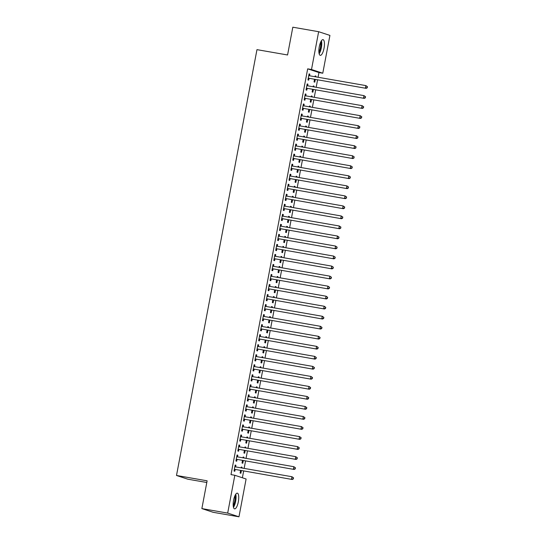 <?xml version="1.0" encoding="UTF-8"?>
<svg xmlns="http://www.w3.org/2000/svg" width="544" height="544" viewBox="0 0 544 544"><rect width="100%" height="100%" fill="white"/><g stroke="black" fill="none" stroke-linecap="round" stroke-linejoin="round"><path stroke-width="0.82" d="M233.58 500.222A7.97 2.475 -80.1 0 1 237.327 493.156A7.97 2.475 -80.1 0 1 238.333 501.786A7.97 2.475 -80.1 0 1 234.593 508.858A7.97 2.475 -80.1 0 1 233.58 500.222M319.274 46.716A7.97 2.475 -80.1 0 1 323.02 39.644A7.97 2.475 -80.1 0 1 324.027 48.28A7.97 2.475 -80.1 0 1 320.28 55.345A7.97 2.475 -80.1 0 1 319.274 46.716M242.386 477.768L243.664 471.016M244.154 468.391L245.555 460.986M246.051 458.361L247.452 450.956M247.948 448.338L249.349 440.926M249.839 438.308L251.24 430.896M251.736 428.278L253.137 420.872M253.633 418.248L255.034 410.842M255.524 408.218L256.924 400.812M257.421 398.188L258.822 390.782M259.318 388.164L260.719 380.752M261.208 378.134L262.609 370.722M263.106 368.104L264.506 360.692M265.003 358.074L266.404 350.669M266.9 348.044L268.294 340.639M268.79 338.014L270.191 330.609M270.688 327.984L272.088 320.579M272.585 317.961L273.979 310.549M274.475 307.931L275.876 300.519M276.372 297.901L277.773 290.496M278.27 287.871L279.664 280.466M280.16 277.841L281.561 270.436M282.057 267.811L283.458 260.406M283.954 257.788L285.348 250.376M285.845 247.758L287.246 240.346M287.742 237.728L289.143 230.316M289.639 227.698L291.033 220.293M291.53 217.668L292.93 210.263M293.427 207.638L294.828 200.233M295.324 197.608L296.718 190.203M297.214 187.585L298.615 180.173M299.112 177.555L300.512 170.143M301.009 167.525L302.41 160.12M302.899 157.495L304.3 150.09M304.796 147.465L306.197 140.06M306.694 137.435L308.094 130.03M308.584 127.412L309.985 120M310.481 117.382L311.882 109.97M312.378 107.352L313.779 99.946M314.269 97.322L315.67 89.916M316.166 87.292L317.567 79.886M318.063 77.262L318.954 72.556L322.776 73.222L311.501 69.51L318.648 31.702L329.922 35.408L322.776 73.222M246.106 478.992L238.966 516.8L227.684 513.094L234.831 475.286L246.106 478.992M227.684 513.094L201.865 508.592L213.139 512.298L238.966 516.8M206.795 482.494L187.775 479.182L176.501 475.47L256.965 49.647L287.572 54.978L292.822 27.2L318.648 31.702M243.134 457.103L243.916 457.239L243.154 456.987L242.998 457.83M243.916 457.239L243.78 457.966M243.284 460.591L242.78 463.257L242.019 463.005L242.502 460.455M237.041 455.097L237.823 455.233L237.062 454.981L235.926 460.999L236.688 461.251L236.994 459.626M237.823 455.233L237.517 456.858M246.922 437.043L247.71 437.179L246.949 436.927L246.786 437.77M247.71 437.179L247.568 437.913M247.078 440.531L246.568 443.197L245.806 442.945L246.289 440.395M240.829 435.037L241.611 435.18L240.849 434.928L239.714 440.946L240.475 441.191L240.781 439.572M241.611 435.18L241.305 436.798M250.716 416.983L251.498 417.126L250.736 416.874L250.58 417.717M251.498 417.126L251.362 417.853M250.866 420.471L250.362 423.137L249.601 422.892L250.084 420.335M244.623 414.984L245.405 415.12L244.644 414.868L243.508 420.886L244.27 421.138L244.576 419.512M245.405 415.12L245.099 416.745M254.504 396.93L255.286 397.066L254.524 396.814L254.368 397.657M255.286 397.066L255.15 397.793M254.653 400.418L254.15 403.084L253.388 402.832L253.871 400.282M248.411 394.924L249.193 395.06L248.431 394.808L247.296 400.826L248.057 401.078L248.363 399.452M249.193 395.06L248.887 396.685M258.291 376.87L259.08 377.006L258.318 376.754L258.155 377.597M259.08 377.006L258.937 377.733M258.448 380.358L257.938 383.024L257.176 382.772L257.659 380.222M252.198 374.864L252.98 375L252.219 374.755L251.083 380.773L251.845 381.018L252.151 379.399M252.98 375L252.674 376.625M262.086 356.81L262.868 356.952L262.106 356.701L261.95 357.544M262.868 356.952L262.732 357.68M262.235 360.298L261.732 362.964L260.97 362.719L261.453 360.162M255.993 354.81L256.775 354.946L256.013 354.695L254.878 360.713L255.639 360.964L255.945 359.339M256.775 354.946L256.469 356.565M265.873 336.756L266.655 336.892L265.894 336.641L265.737 337.484M266.655 336.892L266.519 337.62M266.023 340.245L265.52 342.91L264.758 342.659L265.241 340.102M259.78 334.75L260.562 334.886L259.801 334.635L258.665 340.653L259.427 340.904L259.733 339.279M260.562 334.886L260.256 336.512M269.668 316.696L270.45 316.832L269.688 316.581L269.525 317.424M270.45 316.832L270.307 317.56M269.817 320.185L269.314 322.85L268.552 322.599L269.028 320.049M263.568 314.69L264.357 314.826L263.588 314.582L262.453 320.593L263.214 320.844L263.52 319.226M264.357 314.826L264.044 316.452M273.455 296.636L274.237 296.772L273.476 296.528L273.319 297.371M274.237 296.772L274.101 297.507M273.605 300.125L273.102 302.79L272.34 302.539L272.823 299.989M267.362 294.637L268.144 294.773L267.383 294.522L266.247 300.54L267.009 300.791L267.315 299.166M268.144 294.773L267.838 296.392M277.243 276.583L278.025 276.719L277.263 276.468L277.107 277.311M278.025 276.719L277.889 277.447M277.392 280.065L276.889 282.737L276.128 282.486L276.61 279.929M271.15 274.577L271.932 274.713L271.17 274.462L270.035 280.48L270.796 280.731L271.102 279.106M271.932 274.713L271.626 276.338M281.037 256.523L281.819 256.659L281.058 256.408L280.894 257.251M281.819 256.659L281.683 257.387M281.187 260.012L280.684 262.677L279.922 262.426L280.398 259.876M274.938 254.517L275.726 254.653L274.965 254.402L273.822 260.42L274.584 260.671L274.89 259.046M275.726 254.653L275.414 256.278M284.825 236.463L285.607 236.599L284.845 236.354L284.689 237.198M285.607 236.599L285.471 237.334M284.974 239.952L284.471 242.617L283.71 242.366L284.192 239.816M278.732 234.464L279.514 234.6L278.752 234.348L277.617 240.366L278.378 240.618L278.684 238.993M279.514 234.6L279.208 236.218M288.612 216.41L289.394 216.546L288.633 216.294L288.476 217.138M289.394 216.546L289.258 217.274M288.762 219.892L288.259 222.564L287.497 222.312L287.98 219.756M282.52 214.404L283.302 214.54L282.54 214.288L281.404 220.306L282.166 220.558L282.472 218.933M283.302 214.54L282.996 216.165M292.407 196.35L293.189 196.486L292.427 196.234L292.264 197.078M293.189 196.486L293.053 197.214M292.556 199.838L292.053 202.504L291.292 202.252L291.774 199.702M286.307 194.344L287.096 194.48L286.334 194.228L285.192 200.246L285.954 200.498L286.266 198.873M287.096 194.48L286.79 196.105M296.194 176.29L296.976 176.426L296.215 176.174L296.058 177.018M296.976 176.426L296.84 177.16M296.344 179.778L295.841 182.444L295.079 182.192L295.562 179.642M290.102 174.284L290.884 174.427L290.122 174.175L288.986 180.193L289.748 180.438L290.054 178.82M290.884 174.427L290.578 176.045M299.982 156.237L300.771 156.373L300.009 156.121L299.846 156.964M300.771 156.373L300.628 157.1M300.132 159.718L299.628 162.391L298.867 162.139L299.35 159.582M293.889 154.231L294.671 154.367L293.91 154.115L292.774 160.133L293.536 160.385L293.842 158.76M294.671 154.367L294.365 155.992M303.776 136.177L304.558 136.313L303.797 136.061L303.634 136.904M304.558 136.313L304.422 137.04M303.926 139.665L303.423 142.331L302.661 142.079L303.144 139.529M297.677 134.171L298.466 134.307L297.704 134.055L296.562 140.073L297.323 140.325L297.636 138.7M298.466 134.307L298.16 135.932M307.564 116.117L308.346 116.253L307.584 116.001L307.428 116.844M308.346 116.253L308.21 116.98M307.714 119.605L307.21 122.271L306.449 122.019L306.932 119.469M301.471 114.111L302.253 114.247L301.492 114.002L300.356 120.02L301.118 120.265L301.424 118.646M302.253 114.247L301.947 115.872M311.352 96.057L312.14 96.2L311.379 95.948L311.216 96.791M312.14 96.2L311.998 96.927M311.501 99.545L310.998 102.211L310.236 101.966L310.719 99.409M305.259 94.058L306.041 94.194L305.279 93.942L304.144 99.96L304.905 100.212L305.211 98.586M306.041 94.194L305.735 95.819M315.146 76.004L315.928 76.14L315.166 75.888L315.003 76.731M315.928 76.14L315.792 76.867M315.296 79.492L314.792 82.158L314.031 81.906L314.514 79.349M309.053 73.998L309.835 74.134L309.074 73.882L307.931 79.9L308.7 80.152L309.006 78.526M309.835 74.134L309.529 75.759M318.954 72.556L307.68 68.843L231.003 474.613L234.831 475.286M307.156 84.028L307.938 84.164L307.176 83.912L306.041 89.93L306.802 90.182L307.108 88.556M307.938 84.164L307.632 85.789M313.249 86.034L314.031 86.17L313.269 85.918L313.113 86.761M314.031 86.17L313.895 86.897M313.398 89.515L312.895 92.188L312.134 91.936L312.616 89.379M303.362 104.088L304.15 104.224L303.389 103.972L302.246 109.99L303.008 110.242L303.321 108.616M304.15 104.224L303.844 105.842M309.461 106.087L310.243 106.223L309.482 105.978L309.318 106.821M310.243 106.223L310.107 106.957M309.611 109.575L309.108 112.241L308.346 111.989L308.829 109.439M299.574 124.141L300.356 124.277L299.594 124.025L298.459 130.043L299.22 130.295L299.526 128.67M300.356 124.277L300.05 125.902M305.667 126.147L306.456 126.283L305.694 126.031L305.531 126.874M306.456 126.283L306.313 127.01M305.816 129.635L305.313 132.301L304.552 132.049L305.034 129.499M295.786 144.201L296.568 144.337L295.807 144.085L294.671 150.103L295.433 150.355L295.739 148.73M296.568 144.337L296.262 145.962M301.879 146.207L302.661 146.343L301.9 146.091L301.743 146.934M302.661 146.343L302.525 147.07M302.029 149.688L301.526 152.361L300.764 152.109L301.247 149.552M291.992 164.261L292.781 164.397L292.019 164.145L290.877 170.163L291.638 170.415L291.951 168.79M292.781 164.397L292.475 166.015M298.092 166.26L298.874 166.396L298.112 166.151L297.949 166.994M298.874 166.396L298.738 167.13M298.241 169.748L297.738 172.414L296.976 172.169L297.459 169.612M288.204 184.314L288.986 184.45L288.225 184.205L287.089 190.216L287.851 190.468L288.157 188.85M288.986 184.45L288.68 186.075M294.297 186.32L295.086 186.456L294.318 186.204L294.161 187.048M295.086 186.456L294.943 187.184M294.447 189.808L293.944 192.474L293.182 192.222L293.665 189.672M284.417 204.374L285.199 204.51L284.437 204.258L283.302 210.276L284.063 210.528L284.369 208.903M285.199 204.51L284.893 206.135M290.51 206.38L291.292 206.516L290.53 206.264L290.374 207.108M291.292 206.516L291.156 207.244M290.659 209.868L290.156 212.534L289.394 212.282L289.877 209.726M280.622 224.434L281.411 224.57L280.65 224.318L279.507 230.336L280.269 230.588L280.575 228.963M281.411 224.57L281.098 226.195M286.722 226.433L287.504 226.576L286.742 226.324L286.579 227.168M287.504 226.576L287.368 227.304M286.872 229.922L286.368 232.587L285.607 232.342L286.09 229.786M276.835 244.487L277.617 244.623L276.855 244.378L275.72 250.396L276.481 250.641L276.787 249.023M277.617 244.623L277.311 246.248M282.928 246.493L283.71 246.629L282.948 246.378L282.792 247.221M283.71 246.629L283.574 247.357M283.077 249.982L282.574 252.647L281.812 252.396L282.295 249.846M273.047 264.547L273.829 264.683L273.068 264.432L271.932 270.45L272.694 270.701L273 269.076M273.829 264.683L273.523 266.308M279.14 266.553L279.922 266.689L279.16 266.438L279.004 267.281M279.922 266.689L279.786 267.417M279.29 270.042L278.786 272.707L278.025 272.456L278.508 269.906M269.253 284.607L270.042 284.743L269.28 284.492L268.138 290.51L268.899 290.761L269.205 289.136M270.042 284.743L269.729 286.368M275.352 286.613L276.134 286.749L275.373 286.498L275.21 287.341M276.134 286.749L275.998 287.477M275.502 290.095L274.999 292.76L274.237 292.516L274.713 289.959M265.465 304.66L266.247 304.803L265.486 304.552L264.35 310.57L265.112 310.814L265.418 309.196M266.247 304.803L265.941 306.422M271.558 306.666L272.34 306.802L271.578 306.551L271.422 307.394M272.34 306.802L272.204 307.537M271.708 310.155L271.204 312.82L270.443 312.569L270.926 310.019M261.678 324.72L262.46 324.856L261.698 324.605L260.562 330.623L261.324 330.874L261.63 329.249M262.46 324.856L262.154 326.482M267.77 326.726L268.552 326.862L267.791 326.611L267.634 327.454M268.552 326.862L268.416 327.59M267.92 330.215L267.417 332.88L266.655 332.629L267.138 330.079M257.883 344.78L258.665 344.916L257.904 344.665L256.768 350.683L257.53 350.934L257.836 349.309M258.665 344.916L258.359 346.542M263.983 346.786L264.765 346.922L264.003 346.671L263.84 347.514M264.765 346.922L264.622 347.65M264.132 350.268L263.629 352.94L262.861 352.689L263.344 350.132M254.096 364.84L254.878 364.976L254.116 364.725L252.98 370.743L253.742 370.994L254.048 369.369M254.878 364.976L254.572 366.595M260.188 366.84L260.97 366.976L260.209 366.731L260.052 367.574M260.97 366.976L260.834 367.71M260.338 370.328L259.835 372.994L259.073 372.742L259.556 370.192M250.308 384.894L251.09 385.03L250.328 384.778L249.193 390.796L249.954 391.048L250.26 389.422M251.09 385.03L250.784 386.655M256.401 386.9L257.183 387.036L256.421 386.784L256.265 387.627M257.183 387.036L257.047 387.763M256.55 390.388L256.047 393.054L255.286 392.802L255.768 390.252M246.514 404.954L247.296 405.09L246.534 404.838L245.398 410.856L246.16 411.108L246.466 409.482M247.296 405.09L246.99 406.715M252.606 406.96L253.395 407.096L252.634 406.844L252.47 407.687M253.395 407.096L253.252 407.823M252.763 410.441L252.253 413.114L251.491 412.862L251.974 410.305M242.726 425.014L243.508 425.15L242.746 424.898L241.611 430.916L242.372 431.168L242.678 429.542M243.508 425.15L243.202 426.768M248.819 427.013L249.601 427.149L248.839 426.904L248.683 427.747M249.601 427.149L249.465 427.883M248.968 430.501L248.465 433.167L247.704 432.915L248.186 430.365M238.938 445.067L239.72 445.203L238.959 444.958L237.823 450.969L238.585 451.221L238.891 449.602M239.72 445.203L239.414 446.828M245.031 447.073L245.813 447.209L245.052 446.957L244.895 447.8M245.813 447.209L245.677 447.936M245.181 450.561L244.678 453.227L243.916 452.975L244.399 450.425M235.144 465.127L235.926 465.263L235.164 465.011L234.029 471.029L234.79 471.281L235.096 469.656M235.926 465.263L235.62 466.888M241.237 467.133L242.026 467.269L241.264 467.017L241.101 467.86M242.026 467.269L241.883 467.996M241.393 470.621L240.883 473.287L240.122 473.035L240.604 470.478M307.68 68.843L311.501 69.51M201.865 508.592L207.114 480.808L176.501 475.47M308.761 78.234L366.153 88.352L308.761 78.234A1.02 0.972 -71.8 0 0 308.394 78.241L308.244 78.275M367.003 87.645L365.391 88.108L365.86 85.598L367.499 86.741L367.003 87.645L367.499 86.741M308.768 75.507L308.897 75.589A1.02 0.972 -71.8 0 0 309.237 75.725L365.86 85.598L367.193 86.639M309.522 78.486A1.02 0.972 -71.8 0 0 309.155 78.492L308.156 78.724M308.808 75.29L309.563 75.786M366.153 88.352L367.309 87.747M306.87 88.264L364.256 98.382L306.87 88.264A1.02 0.972 -71.8 0 0 306.496 88.271L306.347 88.305M365.106 97.675L363.494 98.131L363.97 95.628L365.602 96.771L365.106 97.675L365.602 96.771M306.87 85.537L307 85.619A1.02 0.972 -71.8 0 0 307.34 85.755L363.97 95.628L365.296 96.669M307.632 88.516A1.02 0.972 -71.8 0 0 307.258 88.522L306.265 88.754M306.911 85.32L307.673 85.809M364.256 98.382L365.412 97.777M304.973 98.294L362.358 108.412L304.973 98.294A1.02 0.972 -71.8 0 0 304.606 98.301L304.45 98.335M363.215 107.705L361.597 108.161L362.073 105.658L363.705 106.801L363.215 107.705L363.705 106.801M304.973 95.567L305.102 95.649A1.02 0.972 -71.8 0 0 305.449 95.785L362.073 105.658L363.399 106.699M305.735 98.539A1.02 0.972 -71.8 0 0 305.368 98.552L304.368 98.777M305.014 95.35L305.776 95.839M362.358 108.412L363.514 107.8M321.055 41.337A6.895 2.142 -80.1 0 1 321.11 41.507A6.895 2.142 -80.1 0 1 319.008 53.094M319.158 53.795A7.915 2.462 99.9 0 0 321.436 40.725M318.886 52.027A6.385 1.986 99.9 0 0 320.579 42.296M235.368 494.85A6.895 2.142 -80.1 0 1 235.416 495.013A6.895 2.142 -80.1 0 1 233.315 506.6M233.464 507.3A7.915 2.462 99.9 0 0 235.742 494.238M233.192 505.539A6.385 1.986 99.9 0 0 234.892 495.808M303.076 108.317L360.468 118.442L303.076 108.317A1.02 0.972 -71.8 0 0 302.709 108.331L302.559 108.365M361.318 117.735L359.706 118.191L360.176 115.682L361.814 116.831L361.318 117.735L361.814 116.831M303.083 105.597L303.212 105.679A1.02 0.972 -71.8 0 0 303.552 105.815L360.176 115.682L361.508 116.729M303.838 108.569A1.02 0.972 -71.8 0 0 303.47 108.582L302.471 108.807M303.124 105.38L303.878 105.869M360.468 118.442L361.624 117.83M301.186 118.347L358.571 128.472L301.186 118.347A1.02 0.972 -71.8 0 0 300.812 118.361L300.662 118.395M359.421 127.758L357.809 128.221L358.285 125.712L359.917 126.861L359.421 127.758L359.917 126.861M301.186 115.62L301.315 115.709A1.02 0.972 -71.8 0 0 301.655 115.838L358.285 125.712L359.611 126.759M301.947 118.599A1.02 0.972 -71.8 0 0 301.573 118.612L300.58 118.837M301.226 115.41L301.988 115.899M358.571 128.472L359.727 127.86M299.288 128.377L356.674 138.502L299.288 128.377A1.02 0.972 -71.8 0 0 298.914 128.391L298.765 128.425M357.53 137.788L355.912 138.251L356.388 135.742L358.02 136.884L357.53 137.788L358.02 136.884M299.288 125.65L299.418 125.739A1.02 0.972 -71.8 0 0 299.764 125.868L356.388 135.742L357.714 136.789M300.05 128.629A1.02 0.972 -71.8 0 0 299.683 128.636L298.683 128.867M299.329 125.433L300.091 125.929M356.674 138.502L357.83 137.89M297.391 138.407L354.783 148.532L297.391 138.407A1.02 0.972 -71.8 0 0 297.024 138.414L296.874 138.448M355.633 147.818L354.022 148.281L354.491 145.772L356.13 146.914L355.633 147.818L356.13 146.914M297.398 135.68L297.527 135.762A1.02 0.972 -71.8 0 0 297.867 135.898L354.491 145.772L355.824 146.819M298.153 138.659A1.02 0.972 -71.8 0 0 297.786 138.666L296.786 138.897M297.439 135.463L298.194 135.959M354.783 148.532L355.939 147.92M295.501 148.437L352.886 158.556L295.501 148.437A1.02 0.972 -71.8 0 0 295.127 148.444L294.977 148.478M353.736 157.848L352.124 158.311L352.6 155.802L354.232 156.944L353.736 157.848L354.232 156.944M295.501 145.71L295.63 145.792A1.02 0.972 -71.8 0 0 295.97 145.928L352.6 155.802L353.926 156.842M296.262 148.689A1.02 0.972 -71.8 0 0 295.888 148.696L294.896 148.927M295.542 145.493L296.303 145.982M352.886 158.556L354.042 157.95M293.604 158.467L350.989 168.586L293.604 158.467A1.02 0.972 -71.8 0 0 293.23 158.474L293.08 158.508M351.846 167.878L350.227 168.334L350.703 165.832L352.335 166.974L351.846 167.878L352.335 166.974M293.604 155.74L293.733 155.822A1.02 0.972 -71.8 0 0 294.08 155.958L350.703 165.832L352.029 166.872M294.365 158.712A1.02 0.972 -71.8 0 0 293.991 158.726L292.998 158.957M293.644 155.523L294.406 156.012M350.989 168.586L352.145 167.974M291.706 168.49L349.098 178.616L291.706 168.49A1.02 0.972 -71.8 0 0 291.339 168.504L291.19 168.538M349.948 177.908L348.33 178.364L348.806 175.862L350.445 177.004L349.948 177.908L350.445 177.004M291.713 165.77L291.836 165.852A1.02 0.972 -71.8 0 0 292.182 165.988L348.806 175.862L350.139 176.902M292.468 168.742A1.02 0.972 -71.8 0 0 292.101 168.756L291.101 168.98M291.754 165.553L292.509 166.042M349.098 178.616L350.254 178.004M289.816 178.52L347.201 188.646L289.816 178.52A1.02 0.972 -71.8 0 0 289.442 178.534L289.292 178.568M348.051 187.932L346.44 188.394L346.909 185.885L348.548 187.034L348.051 187.932L348.548 187.034M289.816 175.794L289.945 175.882A1.02 0.972 -71.8 0 0 290.285 176.018L346.909 185.885L348.242 186.932M290.578 178.772A1.02 0.972 -71.8 0 0 290.204 178.786L289.204 179.01M289.857 175.583L290.618 176.072M347.201 188.646L348.357 188.034M287.919 188.55L345.304 198.676L287.919 188.55A1.02 0.972 -71.8 0 0 287.545 188.564L287.395 188.598M346.161 197.962L344.542 198.424L345.018 195.915L346.65 197.064L346.161 197.962L346.65 197.064M287.919 185.824L288.048 185.912A1.02 0.972 -71.8 0 0 288.395 186.041L345.018 195.915L346.344 196.962M288.68 188.802A1.02 0.972 -71.8 0 0 288.306 188.809L287.314 189.04M287.96 185.606L288.721 186.102M345.304 198.676L346.46 198.064M286.022 198.58L343.407 208.706L286.022 198.58A1.02 0.972 -71.8 0 0 285.654 198.587L285.498 198.628M344.264 207.992L342.645 208.454L343.121 205.945L344.76 207.087L344.264 207.992L344.76 207.087M286.022 195.854L286.151 195.935A1.02 0.972 -71.8 0 0 286.498 196.071L343.121 205.945L344.454 206.992M286.783 198.832A1.02 0.972 -71.8 0 0 286.416 198.839L285.416 199.07M286.062 195.636L286.824 196.132M343.407 208.706L344.57 208.094M284.131 208.61L341.516 218.729L284.131 208.61A1.02 0.972 -71.8 0 0 283.757 208.617L283.608 208.651M342.366 218.022L340.755 218.484L341.224 215.975L342.863 217.117L342.366 218.022L342.863 217.117M284.131 205.884L284.26 205.965A1.02 0.972 -71.8 0 0 284.6 206.101L341.224 215.975L342.557 217.015M284.893 208.862A1.02 0.972 -71.8 0 0 284.519 208.869L283.519 209.1M284.172 205.666L284.934 206.156M341.516 218.729L342.672 218.124M282.234 218.64L339.619 228.759L282.234 218.64A1.02 0.972 -71.8 0 0 281.86 218.647L281.71 218.681M340.469 228.052L338.858 228.507L339.334 226.005L340.966 227.147L340.469 228.052L340.966 227.147M282.234 215.914L282.363 215.995A1.02 0.972 -71.8 0 0 282.71 216.131L339.334 226.005L340.66 227.045M282.996 218.885A1.02 0.972 -71.8 0 0 282.622 218.899L281.629 219.13M282.275 215.696L283.036 216.186M339.619 228.759L340.775 228.154M280.337 228.664L337.722 238.789L280.337 228.664A1.02 0.972 -71.8 0 0 279.97 228.677L279.813 228.711M338.579 238.082L336.96 238.537L337.436 236.035L339.068 237.177L338.579 238.082L339.068 237.177M280.337 225.944L280.466 226.025A1.02 0.972 -71.8 0 0 280.813 226.161L337.436 236.035L338.769 237.075M281.098 228.915A1.02 0.972 -71.8 0 0 280.731 228.929L279.732 229.153M280.378 225.726L281.139 226.216M337.722 238.789L338.885 238.177M278.446 238.694L335.832 248.819L278.446 238.694A1.02 0.972 -71.8 0 0 278.072 238.707L277.923 238.741M336.682 248.105L335.07 248.567L335.539 246.058L337.178 247.207L336.682 248.105L337.178 247.207M278.446 235.974L278.576 236.055A1.02 0.972 -71.8 0 0 278.916 236.191L335.539 246.058L336.872 247.105M279.208 238.945A1.02 0.972 -71.8 0 0 278.834 238.959L277.834 239.183M278.487 235.756L279.242 236.246M335.832 248.819L336.988 248.207M276.549 248.724L333.934 258.849L276.549 248.724A1.02 0.972 -71.8 0 0 276.175 248.737L276.026 248.771M334.784 258.135L333.173 258.597L333.649 256.088L335.281 257.237L334.784 258.135L335.281 257.237M276.549 245.997L276.678 246.085A1.02 0.972 -71.8 0 0 277.025 246.214L333.649 256.088L334.975 257.135M277.311 248.975A1.02 0.972 -71.8 0 0 276.937 248.989L275.944 249.213M276.59 245.786L277.352 246.276M333.934 258.849L335.09 258.237M274.652 258.754L332.037 268.879L274.652 258.754A1.02 0.972 -71.8 0 0 274.285 258.767L274.128 258.801M332.894 268.165L331.276 268.627L331.752 266.118L333.384 267.26L332.894 268.165L333.384 267.26M274.652 256.027L274.781 256.108A1.02 0.972 -71.8 0 0 275.128 256.244L331.752 266.118L333.084 267.165M275.414 259.005A1.02 0.972 -71.8 0 0 275.046 259.012L274.047 259.243M274.693 255.809L275.454 256.306M332.037 268.879L333.2 268.267M272.762 268.784L330.147 278.909L272.762 268.784A1.02 0.972 -71.8 0 0 272.388 268.79L272.238 268.824M330.997 278.195L329.385 278.657L329.854 276.148L331.493 277.29L330.997 278.195L331.493 277.29M272.762 266.057L272.891 266.138A1.02 0.972 -71.8 0 0 273.231 266.274L329.854 276.148L331.187 277.195M273.523 269.035A1.02 0.972 -71.8 0 0 273.149 269.042L272.15 269.273M272.802 265.839L273.557 266.336M330.147 278.909L331.303 278.297M270.864 278.814L328.25 288.932L270.864 278.814A1.02 0.972 -71.8 0 0 270.49 278.82L270.341 278.854M329.1 288.225L327.488 288.687L327.964 286.178L329.596 287.32L329.1 288.225L329.596 287.32M270.864 276.087L270.994 276.168A1.02 0.972 -71.8 0 0 271.34 276.304L327.964 286.178L329.29 287.218M271.626 279.065A1.02 0.972 -71.8 0 0 271.252 279.072L270.259 279.303M270.905 275.869L271.667 276.359M328.25 288.932L329.406 288.327M268.967 288.844L326.352 298.962L268.967 288.844A1.02 0.972 -71.8 0 0 268.6 288.85L268.444 288.884M327.209 298.255L325.591 298.71L326.067 296.208L327.699 297.35L327.209 298.255L327.699 297.35M268.967 286.117L269.096 286.198A1.02 0.972 -71.8 0 0 269.443 286.334L326.067 296.208L327.4 297.248M269.729 289.088A1.02 0.972 -71.8 0 0 269.362 289.102L268.362 289.333M269.008 285.899L269.77 286.389M326.352 298.962L327.515 298.35M267.077 298.867L324.462 308.992L267.077 298.867A1.02 0.972 -71.8 0 0 266.703 298.88L266.553 298.914M325.312 308.285L323.7 308.74L324.17 306.238L325.808 307.38L325.312 308.285L325.808 307.38M267.077 296.147L267.206 296.228A1.02 0.972 -71.8 0 0 267.546 296.364L324.17 306.238L325.502 307.278M267.838 299.118A1.02 0.972 -71.8 0 0 267.464 299.132L266.465 299.356M267.118 295.929L267.872 296.419M324.462 308.992L325.618 308.38M265.18 308.897L322.565 319.022L265.18 308.897A1.02 0.972 -71.8 0 0 264.806 308.91L264.656 308.944M323.415 318.308L321.803 318.77L322.279 316.261L323.911 317.41L323.415 318.308L323.911 317.41M265.18 306.17L265.309 306.258A1.02 0.972 -71.8 0 0 265.656 306.394L322.279 316.261L323.605 317.308M265.941 309.148A1.02 0.972 -71.8 0 0 265.567 309.162L264.574 309.386M265.22 305.959L265.982 306.449M322.565 319.022L323.721 318.41M263.282 318.927L320.668 329.052L263.282 318.927A1.02 0.972 -71.8 0 0 262.915 318.94L262.759 318.974M321.524 328.338L319.906 328.8L320.382 326.291L322.014 327.434L321.524 328.338L322.014 327.434M263.282 316.2L263.412 316.288A1.02 0.972 -71.8 0 0 263.758 316.418L320.382 326.291L321.715 327.338M264.044 319.178A1.02 0.972 -71.8 0 0 263.677 319.185L262.677 319.416M263.323 315.982L264.085 316.479M320.668 329.052L321.83 328.44M261.392 328.957L318.777 339.082L261.392 328.957A1.02 0.972 -71.8 0 0 261.018 328.964L260.868 329.004M319.627 338.368L318.016 338.83L318.485 336.321L320.124 337.464L319.627 338.368L320.124 337.464M261.392 326.23L261.521 326.312A1.02 0.972 -71.8 0 0 261.861 326.448L318.485 336.321L319.818 337.368M262.154 329.208A1.02 0.972 -71.8 0 0 261.78 329.215L260.78 329.446M261.433 326.012L262.188 326.509M318.777 339.082L319.933 338.47M259.495 338.987L316.88 349.105L259.495 338.987A1.02 0.972 -71.8 0 0 259.121 338.994L258.971 339.028M317.73 348.398L316.118 348.86L316.594 346.351L318.226 347.494L317.73 348.398L318.226 347.494M259.495 336.26L259.624 336.342A1.02 0.972 -71.8 0 0 259.971 336.478L316.594 346.351L317.92 347.392M260.256 339.238A1.02 0.972 -71.8 0 0 259.882 339.245L258.89 339.476M259.536 336.042L260.297 336.532M316.88 349.105L318.036 348.5M257.598 349.017L314.983 359.135L257.598 349.017A1.02 0.972 -71.8 0 0 257.23 349.024L257.074 349.058M315.84 358.428L314.221 358.884L314.697 356.381L316.329 357.524L315.84 358.428L316.329 357.524M257.598 346.29L257.727 346.372A1.02 0.972 -71.8 0 0 258.074 346.508L314.697 356.381L316.03 357.422M258.359 349.262A1.02 0.972 -71.8 0 0 257.992 349.275L256.992 349.506M257.638 346.072L258.4 346.562M314.983 359.135L316.146 358.53M255.7 359.04L313.092 369.165L255.7 359.04A1.02 0.972 -71.8 0 0 255.333 359.054L255.184 359.088M313.942 368.458L312.331 368.914L312.8 366.411L314.439 367.554L313.942 368.458L314.439 367.554M255.707 356.32L255.836 356.402A1.02 0.972 -71.8 0 0 256.176 356.538L312.8 366.411L314.133 367.452M256.469 359.292A1.02 0.972 -71.8 0 0 256.095 359.305L255.095 359.53M255.748 356.102L256.503 356.592M313.092 369.165L314.248 368.553M253.81 369.07L311.195 379.195L253.81 369.07A1.02 0.972 -71.8 0 0 253.436 369.084L253.286 369.118M312.045 378.481L310.434 378.944L310.91 376.434L312.542 377.584L312.045 378.481L312.542 377.584M253.81 366.343L253.939 366.432A1.02 0.972 -71.8 0 0 254.279 366.568L310.91 376.434L312.236 377.482M254.572 369.322A1.02 0.972 -71.8 0 0 254.198 369.335L253.205 369.56M253.851 366.132L254.612 366.622M311.195 379.195L312.351 378.583M251.913 379.1L309.298 389.225L251.913 379.1A1.02 0.972 -71.8 0 0 251.546 379.114L251.389 379.148M310.155 388.511L308.536 388.974L309.012 386.464L310.644 387.614L310.155 388.511L310.644 387.614M251.913 376.373L252.042 376.462A1.02 0.972 -71.8 0 0 252.389 376.591L309.012 386.464L310.345 387.512M252.674 379.352A1.02 0.972 -71.8 0 0 252.307 379.365L251.308 379.59M251.954 376.156L252.715 376.652M309.298 389.225L310.454 388.613M250.016 389.13L307.408 399.255L250.016 389.13A1.02 0.972 -71.8 0 0 249.648 389.144L249.499 389.178M308.258 398.541L306.646 399.004L307.115 396.494L308.754 397.637L308.258 398.541L308.754 397.637M250.022 386.403L250.152 386.485A1.02 0.972 -71.8 0 0 250.492 386.621L307.115 396.494L308.448 397.542M250.784 389.382A1.02 0.972 -71.8 0 0 250.41 389.388L249.41 389.62M250.063 386.186L250.818 386.682M307.408 399.255L308.564 398.643M248.125 399.16L305.51 409.285L248.125 399.16A1.02 0.972 -71.8 0 0 247.751 399.167L247.602 399.201M306.36 408.571L304.749 409.034L305.225 406.524L306.857 407.667L306.36 408.571L306.857 407.667M248.125 396.433L248.254 396.515A1.02 0.972 -71.8 0 0 248.594 396.651L305.225 406.524L306.551 407.572M248.887 399.412A1.02 0.972 -71.8 0 0 248.513 399.418L247.52 399.65M248.166 396.216L248.928 396.712M305.51 409.285L306.666 408.673M246.228 409.19L303.613 419.308L246.228 409.19A1.02 0.972 -71.8 0 0 245.861 409.197L245.704 409.231M304.47 418.601L302.852 419.064L303.328 416.554L304.96 417.697L304.47 418.601L304.96 417.697M246.228 406.463L246.357 406.545A1.02 0.972 -71.8 0 0 246.704 406.681L303.328 416.554L304.66 417.595M246.99 409.442A1.02 0.972 -71.8 0 0 246.622 409.448L245.623 409.68M246.269 406.246L247.03 406.735M303.613 419.308L304.769 418.703M244.331 419.22L301.723 429.338L244.331 419.22A1.02 0.972 -71.8 0 0 243.964 419.227L243.814 419.261M302.573 428.631L300.961 429.087L301.43 426.584L303.069 427.727L302.573 428.631L303.069 427.727M244.338 416.493L244.467 416.575A1.02 0.972 -71.8 0 0 244.807 416.711L301.43 426.584L302.763 427.625M245.092 419.465A1.02 0.972 -71.8 0 0 244.725 419.478L243.726 419.71M244.378 416.276L245.133 416.765M301.723 429.338L302.879 428.726M242.44 429.243L299.826 439.368L242.44 429.243A1.02 0.972 -71.8 0 0 242.066 429.257L241.917 429.291M300.676 438.661L299.064 439.117L299.54 436.614L301.172 437.757L300.676 438.661L301.172 437.757M242.44 426.523L242.57 426.605A1.02 0.972 -71.8 0 0 242.91 426.741L299.54 436.614L300.866 437.655M243.202 429.495A1.02 0.972 -71.8 0 0 242.828 429.508L241.835 429.733M242.481 426.306L243.243 426.795M299.826 439.368L300.982 438.756M240.543 439.273L297.928 449.398L240.543 439.273A1.02 0.972 -71.8 0 0 240.176 439.287L240.02 439.321M298.785 448.684L297.167 449.147L297.643 446.638L299.275 447.787L298.785 448.684L299.275 447.787M240.543 436.546L240.672 436.635A1.02 0.972 -71.8 0 0 241.019 436.771L297.643 446.638L298.976 447.685M241.305 439.525A1.02 0.972 -71.8 0 0 240.938 439.538L239.938 439.763M240.584 436.336L241.346 436.825M297.928 449.398L299.084 448.786M238.646 449.303L296.038 459.428L238.646 449.303A1.02 0.972 -71.8 0 0 238.279 449.317L238.129 449.351M296.888 458.714L295.276 459.177L295.746 456.668L297.384 457.81L296.888 458.714L297.384 457.81M238.653 446.576L238.782 446.665A1.02 0.972 -71.8 0 0 239.122 446.794L295.746 456.668L297.078 457.715M239.408 449.555A1.02 0.972 -71.8 0 0 239.04 449.562L238.041 449.793M238.694 446.359L239.448 446.855M296.038 459.428L297.194 458.816M236.756 459.333L294.141 469.458L236.756 459.333A1.02 0.972 -71.8 0 0 236.382 459.34L236.232 459.381M294.991 468.744L293.379 469.207L293.855 466.698L295.487 467.84L294.991 468.744L295.487 467.84M236.756 456.606L236.885 456.688A1.02 0.972 -71.8 0 0 237.225 456.824L293.855 466.698L295.181 467.745M237.517 459.585A1.02 0.972 -71.8 0 0 237.143 459.592L236.15 459.823M236.796 456.389L237.558 456.885M294.141 469.458L295.297 468.846M234.858 469.363L292.244 479.482L234.858 469.363A1.02 0.972 -71.8 0 0 234.491 469.37L234.335 469.404M293.1 478.774L291.482 479.237L291.958 476.728L293.59 477.87L293.1 478.774L293.59 477.87M234.858 466.636L234.988 466.718A1.02 0.972 -71.8 0 0 235.334 466.854L291.958 476.728L293.284 477.768M235.62 469.615A1.02 0.972 -71.8 0 0 235.253 469.622L234.253 469.853M234.899 466.419L235.661 466.908M292.244 479.482L293.4 478.876M308.897 75.589L309.38 75.752M308.394 78.241L309.155 78.492M307 85.619L307.482 85.782M306.496 88.271L307.258 88.522M305.102 95.649L305.585 95.805M304.606 98.301L305.368 98.552M303.212 105.679L303.695 105.835M302.709 108.331L303.47 108.582M301.315 115.709L301.798 115.865M300.812 118.361L301.573 118.612M299.418 125.739L299.9 125.895M298.914 128.391L299.683 128.636M297.527 135.762L298.01 135.925M297.024 138.414L297.786 138.666M295.63 145.792L296.113 145.955M295.127 148.444L295.888 148.696M293.733 155.822L294.216 155.978M293.23 158.474L293.991 158.726M291.836 165.852L292.325 166.008M291.339 168.504L292.101 168.756M289.945 175.882L290.428 176.038M289.442 178.534L290.204 178.786M288.048 185.912L288.531 186.068M287.545 188.564L288.306 188.809M286.151 195.935L286.64 196.098M285.654 198.587L286.416 198.839M284.26 205.965L284.743 206.128M283.757 208.617L284.519 208.869M282.363 215.995L282.846 216.158M281.86 218.647L282.622 218.899M280.466 226.025L280.956 226.182M279.97 228.677L280.731 228.929M278.576 236.055L279.058 236.212M278.072 238.707L278.834 238.959M276.678 246.085L277.161 246.242M276.175 248.737L276.937 248.989M274.781 256.108L275.271 256.272M274.285 258.767L275.046 259.012M272.891 266.138L273.374 266.302M272.388 268.79L273.149 269.042M270.994 276.168L271.476 276.332M270.49 278.82L271.252 279.072M269.096 286.198L269.586 286.355M268.6 288.85L269.362 289.102M267.206 296.228L267.689 296.385M266.703 298.88L267.464 299.132M265.309 306.258L265.792 306.415M264.806 308.91L265.567 309.162M263.412 316.288L263.901 316.445M262.915 318.94L263.677 319.185M261.521 326.312L262.004 326.475M261.018 328.964L261.78 329.215M259.624 336.342L260.107 336.505M259.121 338.994L259.882 339.245M257.727 346.372L258.216 346.535M257.23 349.024L257.992 349.275M255.836 356.402L256.319 356.558M255.333 359.054L256.095 359.305M253.939 366.432L254.422 366.588M253.436 369.084L254.198 369.335M252.042 376.462L252.532 376.618M251.546 379.114L252.307 379.365M250.152 386.485L250.634 386.648M249.648 389.144L250.41 389.388M248.254 396.515L248.737 396.678M247.751 399.167L248.513 399.418M246.357 406.545L246.847 406.708M245.861 409.197L246.622 409.448M244.467 416.575L244.95 416.731M243.964 419.227L244.725 419.478M242.57 426.605L243.052 426.761M242.066 429.257L242.828 429.508M240.672 436.635L241.162 436.791M240.176 439.287L240.938 439.538M238.782 446.665L239.265 446.821M238.279 449.317L239.04 449.562M236.885 456.688L237.368 456.851M236.382 459.34L237.143 459.592M234.988 466.718L235.477 466.881M234.491 469.37L235.253 469.622"/></g></svg>
